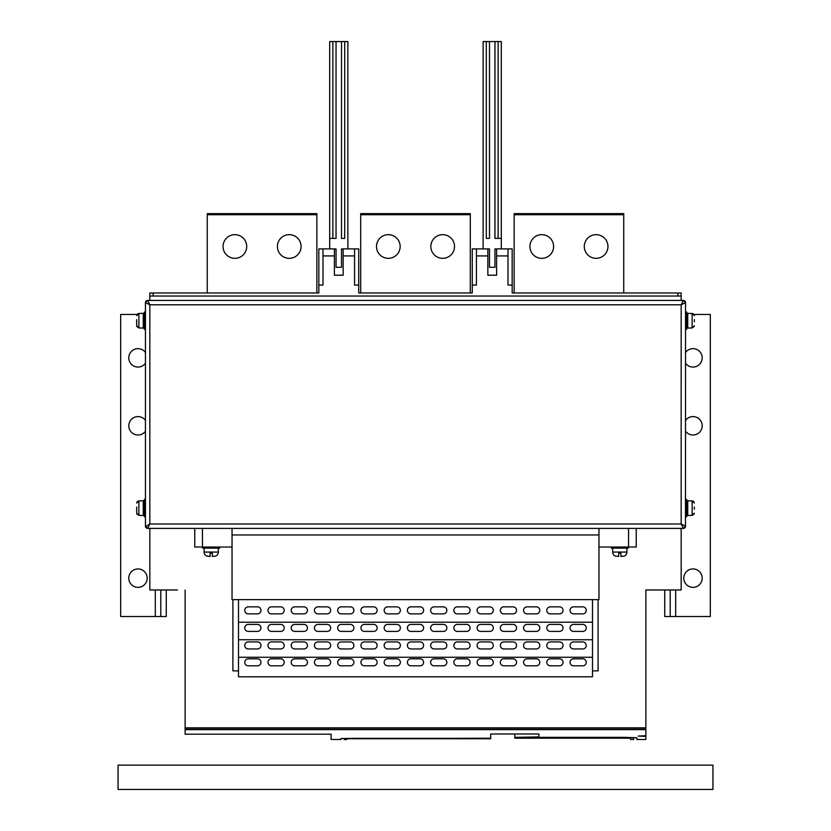 <?xml version="1.0" encoding="UTF-8"?>
<svg xmlns="http://www.w3.org/2000/svg" width="831" height="831" viewBox="0 0 831 831"><rect width="100%" height="100%" fill="white"/><g stroke="black" fill="none" stroke-linecap="round" stroke-linejoin="round"><path stroke-width="1.25" d="M388.316 234.664A11.842 11.842 0 0 0 376.485 246.495A11.842 11.842 0 0 0 388.316 258.337A11.842 11.842 0 0 0 400.158 246.495A11.842 11.842 0 0 0 388.316 234.664M442.684 234.664A11.842 11.842 0 0 0 430.842 246.495A11.842 11.842 0 0 0 442.684 258.337A11.842 11.842 0 0 0 454.515 246.495A11.842 11.842 0 0 0 442.684 234.664M360.706 214.72L360.706 213.619L470.294 213.619L470.294 214.72L360.706 214.72L360.706 292.969M470.294 214.72L470.294 292.969M541.76 234.664A11.842 11.842 0 0 0 529.918 246.495A11.842 11.842 0 0 0 541.76 258.337A11.842 11.842 0 0 0 553.591 246.495A11.842 11.842 0 0 0 541.76 234.664M596.118 234.664A11.842 11.842 0 0 0 584.286 246.495A11.842 11.842 0 0 0 596.118 258.337A11.842 11.842 0 0 0 607.96 246.495A11.842 11.842 0 0 0 596.118 234.664M514.14 214.72L514.14 213.619L623.738 213.619L623.738 214.72L514.14 214.72L514.14 292.969M623.738 214.72L623.738 292.969M234.882 234.664A11.842 11.842 0 0 0 223.04 246.495A11.842 11.842 0 0 0 234.882 258.337A11.842 11.842 0 0 0 246.714 246.495A11.842 11.842 0 0 0 234.882 234.664M289.24 234.664A11.842 11.842 0 0 0 277.409 246.495A11.842 11.842 0 0 0 289.24 258.337A11.842 11.842 0 0 0 301.082 246.495A11.842 11.842 0 0 0 289.24 234.664M316.86 214.72L207.262 214.72L207.262 213.619L316.86 213.619L316.86 292.969M207.262 214.72L207.262 292.969M685.554 363.261A9.203 9.203 0 0 0 702.205 357.849A9.203 9.203 0 0 0 685.554 352.448M685.554 431.206A9.203 9.203 0 0 0 702.205 425.804A9.203 9.203 0 0 0 685.554 420.393M702.205 578.147A9.203 9.203 0 0 0 693.002 568.934A9.203 9.203 0 0 0 683.799 578.147A9.203 9.203 0 0 0 693.002 587.351A9.203 9.203 0 0 0 702.205 578.147M693.968 314.45L710.318 314.45L710.318 616.509L675.686 616.509L675.686 589.979M670.212 589.979L670.212 616.509L664.727 616.509L664.727 589.979M670.212 616.509L675.686 616.509M145.446 363.261A9.203 9.203 0 0 1 128.795 357.849A9.203 9.203 0 0 1 145.446 352.448M145.446 431.206A9.203 9.203 0 0 1 128.795 425.804A9.203 9.203 0 0 1 145.446 420.393M147.201 578.147A9.203 9.203 0 0 1 137.998 587.351A9.203 9.203 0 0 1 128.795 578.147A9.203 9.203 0 0 1 137.998 568.934A9.203 9.203 0 0 1 147.201 578.147M137.032 314.45L120.682 314.45L120.682 616.509L155.314 616.509L155.314 589.979M160.788 589.979L160.788 616.509L166.273 616.509L166.273 589.979M160.788 616.509L155.314 616.509M681.171 300.417L681.171 296.033L149.829 296.033L149.829 292.969L153.122 292.969L153.122 296.033M149.829 300.417L149.829 296.033M486.301 238.393L486.301 41.55L489.48 41.55L489.48 238.393L486.301 238.393M489.48 41.55L494.954 41.55L494.954 238.393L501.311 238.393L501.311 248.905L508.001 248.905L508.001 255.927L496.606 255.927L496.606 248.905M498.133 41.55L498.133 238.393L501.311 238.393L501.311 41.55L494.954 41.55M486.301 41.55L483.123 41.55L483.123 248.905L489.48 248.905L489.48 267.322L494.954 267.322L494.954 248.905L501.311 248.905M344.699 238.393L344.699 41.55L341.52 41.55L341.52 238.393L344.699 238.393M332.867 41.55L329.689 41.55L329.689 238.393L336.046 238.393L336.046 41.55L332.867 41.55L332.867 238.393L329.689 238.393L329.689 248.905L336.046 248.905L336.046 267.322L341.52 267.322L341.52 248.905L354.567 248.905L354.567 255.927L343.161 255.927L343.161 248.905M347.877 248.905L347.877 41.55L344.699 41.55M336.046 41.55L341.52 41.55M204.083 548.117L204.083 552.064A4.384 4.384 0 0 0 206.826 556.126L206.826 556.126M204.083 552.064L218.335 552.064A4.384 4.384 0 0 1 215.593 556.126L212.3 556.448L212.3 553.155L210.108 553.155L210.108 556.448L206.826 556.064M612.665 548.117L612.665 552.064A4.384 4.384 0 0 0 615.407 556.126L615.407 556.126M612.665 552.064L626.917 552.064A4.384 4.384 0 0 1 624.174 556.126L620.892 556.448L620.892 553.155L618.7 553.155L618.7 556.448L615.407 556.064M626.917 552.064L626.917 548.117M218.335 552.064L218.335 548.117M628.34 547.016L628.34 548.117L611.242 548.117L611.242 547.016M219.758 547.016L219.758 548.117L202.66 548.117L202.66 547.016M232.036 547.016L194.766 547.016L194.766 528.391M496.606 255.927L496.606 275.217L487.839 275.217L496.606 275.217L487.839 275.217L487.839 255.927L476.433 255.927L476.433 248.905L483.123 248.905M343.161 255.927L343.161 275.217L334.394 275.217L343.161 275.217L334.394 275.217L334.394 255.927L322.999 255.927L322.999 248.905L329.689 248.905M144.355 313.245L143.254 313.245L143.254 328.152L144.355 328.152M144.355 500.657L143.254 500.657L143.254 515.563L144.355 515.563M145.446 312.041L144.355 312.041L144.355 329.356L145.446 329.356M145.446 499.452L144.355 499.452L144.355 516.768L145.446 516.768M692.971 313.609L687.746 313.349M689.938 328.037L687.746 328.037M689.938 327.954L692.13 327.954L694.145 326.604M692.971 501.02L687.746 500.771M689.938 515.459L687.746 515.459M689.938 515.376L692.13 515.376L694.145 514.015M686.645 313.245L687.746 313.245L687.746 328.152L686.645 328.152M686.645 500.657L687.746 500.657L687.746 515.563L686.645 515.563M685.554 312.041L686.645 312.041L686.645 329.356L685.554 329.356M685.554 499.452L686.645 499.452L686.645 516.768L685.554 516.768M185.126 721.277L185.126 589.979L185.126 734.188L331.112 734.188L331.112 739.476L331.112 734.188M177.45 589.979L149.829 589.979L149.829 528.391M645.874 721.277L645.874 589.979L653.55 589.979M645.874 735.715L645.874 736.411L638.208 736.079L645.874 735.715L645.874 729.639L185.126 729.639M633.596 739.476L633.596 737.481L633.596 739.476L630.532 739.476L630.532 738.198L630.532 739.476M645.874 736.411L645.874 739.476L636.889 739.476L636.889 737.762L624.829 737.346L514.794 737.346L633.596 737.762M346.891 738.738L346.891 739.476L346.891 738.738L490.685 738.738L490.685 734.209M340.97 739.476L340.97 738.541L340.97 739.476L331.112 739.476M346.891 739.476L344.263 739.476L344.263 738.541L353.03 738.312L490.685 738.312M141.062 328.037L143.254 328.037M141.062 313.349L143.254 313.349M141.062 313.432L138.87 313.432L136.679 315.666L137.292 314.118M136.679 321.794L136.679 325.731L138.87 327.954L141.062 327.954M141.062 515.459L143.254 515.459M141.062 500.771L143.254 500.771M141.062 500.854L138.87 500.854L136.679 503.077L137.292 501.529M136.679 509.206L136.679 513.143L138.87 515.376L141.062 515.376M210.108 553.155L212.3 553.155L212.3 556.448L215.593 556.126M620.892 556.282L624.174 556.126M683.362 528.391L598.964 528.391L598.964 599.629L232.036 599.629L232.036 528.391L147.638 528.391L149.829 523.997L681.171 523.997L685.554 526.2A2.192 2.192 0 0 1 683.362 528.391L685.554 526.2A2.192 2.192 0 0 1 683.362 528.391L681.171 523.997L681.171 304.8L685.554 302.609L685.482 526.729M592.503 670.866L598.091 670.866L598.091 599.629M232.909 599.629L232.909 670.866L238.497 670.866M681.171 528.391L681.171 589.979L645.874 589.979L645.874 727.852L185.126 727.852M592.503 599.629L592.503 676.787L238.497 676.787L238.497 599.629M147.638 528.391A2.192 2.192 0 0 1 145.446 526.2L147.638 528.391A2.192 2.192 0 0 1 145.446 526.2L145.446 302.609L149.829 304.8L147.638 300.417L683.362 300.417A2.192 2.192 0 0 1 685.554 302.609L685.482 302.079M677.878 296.033L677.878 292.969L512.166 292.969L512.166 248.905L508.001 248.905M677.878 292.969L681.171 292.969L681.171 296.033M476.433 248.905L472.268 248.905L472.268 292.969L358.732 292.969L358.732 248.905L354.567 248.905M322.999 248.905L318.834 248.905L318.834 292.969L153.122 292.969M472.268 285.075L476.433 285.075L476.433 255.927M508.001 255.927L508.001 285.075L512.166 285.075M318.834 285.075L322.999 285.075L322.999 255.927M354.567 255.927L354.567 285.075L358.732 285.075M136.679 507.014L136.679 513.143M136.679 319.603L136.679 325.731M137.312 314.097L138.87 313.432L138.87 327.954L136.855 326.604M137.312 501.509L138.87 500.854L138.87 515.376L136.855 514.015M694.321 507.014L694.321 509.206M694.321 319.603L694.321 321.794M694.321 325.731L692.13 327.954L692.13 313.432L694.321 315.666L693.698 314.108M694.321 513.143L692.13 515.376L692.13 500.854L694.321 503.077L693.698 501.519M490.685 738.229L340.97 738.541M490.685 734.012L538.904 734.012L538.904 736.92L514.794 737.346M514.794 737.461L514.794 738.198L630.532 738.198M514.794 734.012L514.794 736.92M185.126 729.452L645.874 729.452L645.874 728.06L185.126 728.06M538.904 734.012L538.904 736.92M683.362 300.417A2.192 2.192 0 0 1 685.554 302.609L683.362 300.417L681.171 304.8L149.829 304.8L149.829 523.997L145.518 526.729M147.638 300.417L145.446 302.609A2.192 2.192 0 0 1 147.638 300.417A2.192 2.192 0 0 0 145.446 302.609L145.518 302.079M334.394 248.905L334.394 255.927M487.839 248.905L487.839 255.927M598.964 528.391L232.036 528.391M598.964 534.967L232.036 534.967M257.454 606.859L248.251 606.859A3.511 3.511 0 0 0 244.75 610.37A3.511 3.511 0 0 0 248.251 613.87L257.454 613.87A3.511 3.511 0 0 0 260.965 610.37A3.511 3.511 0 0 0 257.454 606.859M280.691 606.859L271.488 606.859A3.511 3.511 0 0 0 267.977 610.37A3.511 3.511 0 0 0 271.488 613.87L280.691 613.87A3.511 3.511 0 0 0 284.202 610.37A3.511 3.511 0 0 0 280.691 606.859M303.928 606.859L294.725 606.859A3.511 3.511 0 0 0 291.214 610.37A3.511 3.511 0 0 0 294.725 613.87L303.928 613.87A3.511 3.511 0 0 0 307.439 610.37A3.511 3.511 0 0 0 303.928 606.859M327.165 606.859L317.961 606.859A3.511 3.511 0 0 0 314.45 610.37A3.511 3.511 0 0 0 317.961 613.87L327.165 613.87A3.511 3.511 0 0 0 330.676 610.37A3.511 3.511 0 0 0 327.165 606.859M350.402 606.859L341.188 606.859A3.511 3.511 0 0 0 337.687 610.37A3.511 3.511 0 0 0 341.188 613.87L350.402 613.87A3.511 3.511 0 0 0 353.902 610.37A3.511 3.511 0 0 0 350.402 606.859M373.638 606.859L364.425 606.859A3.511 3.511 0 0 0 360.924 610.37A3.511 3.511 0 0 0 364.425 613.87L373.638 613.87A3.511 3.511 0 0 0 377.139 610.37A3.511 3.511 0 0 0 373.638 606.859M396.865 606.859L387.661 606.859A3.511 3.511 0 0 0 384.151 610.37A3.511 3.511 0 0 0 387.661 613.87L396.865 613.87A3.511 3.511 0 0 0 400.376 610.37A3.511 3.511 0 0 0 396.865 606.859M420.102 606.859L410.898 606.859A3.511 3.511 0 0 0 407.387 610.37A3.511 3.511 0 0 0 410.898 613.87L420.102 613.87A3.511 3.511 0 0 0 423.613 610.37A3.511 3.511 0 0 0 420.102 606.859M443.339 606.859L434.135 606.859A3.511 3.511 0 0 0 430.624 610.37A3.511 3.511 0 0 0 434.135 613.87L443.339 613.87A3.511 3.511 0 0 0 446.849 610.37A3.511 3.511 0 0 0 443.339 606.859M466.575 606.859L457.362 606.859A3.511 3.511 0 0 0 453.861 610.37A3.511 3.511 0 0 0 457.362 613.87L466.575 613.87A3.511 3.511 0 0 0 470.076 610.37A3.511 3.511 0 0 0 466.575 606.859M489.812 606.859L480.598 606.859A3.511 3.511 0 0 0 477.098 610.37A3.511 3.511 0 0 0 480.598 613.87L489.812 613.87A3.511 3.511 0 0 0 493.313 610.37A3.511 3.511 0 0 0 489.812 606.859M513.039 606.859L503.835 606.859A3.511 3.511 0 0 0 500.324 610.37A3.511 3.511 0 0 0 503.835 613.87L513.039 613.87A3.511 3.511 0 0 0 516.55 610.37A3.511 3.511 0 0 0 513.039 606.859M536.275 606.859L527.072 606.859A3.511 3.511 0 0 0 523.561 610.37A3.511 3.511 0 0 0 527.072 613.87L536.275 613.87A3.511 3.511 0 0 0 539.786 610.37A3.511 3.511 0 0 0 536.275 606.859M559.512 606.859L550.309 606.859A3.511 3.511 0 0 0 546.798 610.37A3.511 3.511 0 0 0 550.309 613.87L559.512 613.87A3.511 3.511 0 0 0 563.023 610.37A3.511 3.511 0 0 0 559.512 606.859M582.749 606.859L573.546 606.859A3.511 3.511 0 0 0 570.035 610.37A3.511 3.511 0 0 0 573.546 613.87L582.749 613.87A3.511 3.511 0 0 0 586.25 610.37A3.511 3.511 0 0 0 582.749 606.859M592.503 622.201L238.497 622.201M257.454 624.393L248.251 624.393A3.511 3.511 0 0 0 244.75 627.904A3.511 3.511 0 0 0 248.251 631.404L257.454 631.404A3.511 3.511 0 0 0 260.965 627.904A3.511 3.511 0 0 0 257.454 624.393M280.691 624.393L271.488 624.393A3.511 3.511 0 0 0 267.977 627.904A3.511 3.511 0 0 0 271.488 631.404L280.691 631.404A3.511 3.511 0 0 0 284.202 627.904A3.511 3.511 0 0 0 280.691 624.393M303.928 624.393L294.725 624.393A3.511 3.511 0 0 0 291.214 627.904A3.511 3.511 0 0 0 294.725 631.404L303.928 631.404A3.511 3.511 0 0 0 307.439 627.904A3.511 3.511 0 0 0 303.928 624.393M327.165 624.393L317.961 624.393A3.511 3.511 0 0 0 314.45 627.904A3.511 3.511 0 0 0 317.961 631.404L327.165 631.404A3.511 3.511 0 0 0 330.676 627.904A3.511 3.511 0 0 0 327.165 624.393M350.402 624.393L341.188 624.393A3.511 3.511 0 0 0 337.687 627.904A3.511 3.511 0 0 0 341.188 631.404L350.402 631.404A3.511 3.511 0 0 0 353.902 627.904A3.511 3.511 0 0 0 350.402 624.393M373.638 624.393L364.425 624.393A3.511 3.511 0 0 0 360.924 627.904A3.511 3.511 0 0 0 364.425 631.404L373.638 631.404A3.511 3.511 0 0 0 377.139 627.904A3.511 3.511 0 0 0 373.638 624.393M396.865 624.393L387.661 624.393A3.511 3.511 0 0 0 384.151 627.904A3.511 3.511 0 0 0 387.661 631.404L396.865 631.404A3.511 3.511 0 0 0 400.376 627.904A3.511 3.511 0 0 0 396.865 624.393M420.102 624.393L410.898 624.393A3.511 3.511 0 0 0 407.387 627.904A3.511 3.511 0 0 0 410.898 631.404L420.102 631.404A3.511 3.511 0 0 0 423.613 627.904A3.511 3.511 0 0 0 420.102 624.393M443.339 624.393L434.135 624.393A3.511 3.511 0 0 0 430.624 627.904A3.511 3.511 0 0 0 434.135 631.404L443.339 631.404A3.511 3.511 0 0 0 446.849 627.904A3.511 3.511 0 0 0 443.339 624.393M466.575 624.393L457.362 624.393A3.511 3.511 0 0 0 453.861 627.904A3.511 3.511 0 0 0 457.362 631.404L466.575 631.404A3.511 3.511 0 0 0 470.076 627.904A3.511 3.511 0 0 0 466.575 624.393M489.812 624.393L480.598 624.393A3.511 3.511 0 0 0 477.098 627.904A3.511 3.511 0 0 0 480.598 631.404L489.812 631.404A3.511 3.511 0 0 0 493.313 627.904A3.511 3.511 0 0 0 489.812 624.393M513.039 624.393L503.835 624.393A3.511 3.511 0 0 0 500.324 627.904A3.511 3.511 0 0 0 503.835 631.404L513.039 631.404A3.511 3.511 0 0 0 516.55 627.904A3.511 3.511 0 0 0 513.039 624.393M536.275 624.393L527.072 624.393A3.511 3.511 0 0 0 523.561 627.904A3.511 3.511 0 0 0 527.072 631.404L536.275 631.404A3.511 3.511 0 0 0 539.786 627.904A3.511 3.511 0 0 0 536.275 624.393M559.512 624.393L550.309 624.393A3.511 3.511 0 0 0 546.798 627.904A3.511 3.511 0 0 0 550.309 631.404L559.512 631.404A3.511 3.511 0 0 0 563.023 627.904A3.511 3.511 0 0 0 559.512 624.393M582.749 624.393L573.546 624.393A3.511 3.511 0 0 0 570.035 627.904A3.511 3.511 0 0 0 573.546 631.404L582.749 631.404A3.511 3.511 0 0 0 586.25 627.904A3.511 3.511 0 0 0 582.749 624.393M592.503 639.735L238.497 639.735M257.454 641.927L248.251 641.927A3.511 3.511 0 0 0 244.75 645.438A3.511 3.511 0 0 0 248.251 648.949L257.454 648.949A3.511 3.511 0 0 0 260.965 645.438A3.511 3.511 0 0 0 257.454 641.927M280.691 641.927L271.488 641.927A3.511 3.511 0 0 0 267.977 645.438A3.511 3.511 0 0 0 271.488 648.949L280.691 648.949A3.511 3.511 0 0 0 284.202 645.438A3.511 3.511 0 0 0 280.691 641.927M303.928 641.927L294.725 641.927A3.511 3.511 0 0 0 291.214 645.438A3.511 3.511 0 0 0 294.725 648.949L303.928 648.949A3.511 3.511 0 0 0 307.439 645.438A3.511 3.511 0 0 0 303.928 641.927M327.165 641.927L317.961 641.927A3.511 3.511 0 0 0 314.45 645.438A3.511 3.511 0 0 0 317.961 648.949L327.165 648.949A3.511 3.511 0 0 0 330.676 645.438A3.511 3.511 0 0 0 327.165 641.927M350.402 641.927L341.188 641.927A3.511 3.511 0 0 0 337.687 645.438A3.511 3.511 0 0 0 341.188 648.949L350.402 648.949A3.511 3.511 0 0 0 353.902 645.438A3.511 3.511 0 0 0 350.402 641.927M373.638 641.927L364.425 641.927A3.511 3.511 0 0 0 360.924 645.438A3.511 3.511 0 0 0 364.425 648.949L373.638 648.949A3.511 3.511 0 0 0 377.139 645.438A3.511 3.511 0 0 0 373.638 641.927M396.865 641.927L387.661 641.927A3.511 3.511 0 0 0 384.151 645.438A3.511 3.511 0 0 0 387.661 648.949L396.865 648.949A3.511 3.511 0 0 0 400.376 645.438A3.511 3.511 0 0 0 396.865 641.927M420.102 641.927L410.898 641.927A3.511 3.511 0 0 0 407.387 645.438A3.511 3.511 0 0 0 410.898 648.949L420.102 648.949A3.511 3.511 0 0 0 423.613 645.438A3.511 3.511 0 0 0 420.102 641.927M443.339 641.927L434.135 641.927A3.511 3.511 0 0 0 430.624 645.438A3.511 3.511 0 0 0 434.135 648.949L443.339 648.949A3.511 3.511 0 0 0 446.849 645.438A3.511 3.511 0 0 0 443.339 641.927M466.575 641.927L457.362 641.927A3.511 3.511 0 0 0 453.861 645.438A3.511 3.511 0 0 0 457.362 648.949L466.575 648.949A3.511 3.511 0 0 0 470.076 645.438A3.511 3.511 0 0 0 466.575 641.927M489.812 641.927L480.598 641.927A3.511 3.511 0 0 0 477.098 645.438A3.511 3.511 0 0 0 480.598 648.949L489.812 648.949A3.511 3.511 0 0 0 493.313 645.438A3.511 3.511 0 0 0 489.812 641.927M513.039 641.927L503.835 641.927A3.511 3.511 0 0 0 500.324 645.438A3.511 3.511 0 0 0 503.835 648.949L513.039 648.949A3.511 3.511 0 0 0 516.55 645.438A3.511 3.511 0 0 0 513.039 641.927M536.275 641.927L527.072 641.927A3.511 3.511 0 0 0 523.561 645.438A3.511 3.511 0 0 0 527.072 648.949L536.275 648.949A3.511 3.511 0 0 0 539.786 645.438A3.511 3.511 0 0 0 536.275 641.927M559.512 641.927L550.309 641.927A3.511 3.511 0 0 0 546.798 645.438A3.511 3.511 0 0 0 550.309 648.949L559.512 648.949A3.511 3.511 0 0 0 563.023 645.438A3.511 3.511 0 0 0 559.512 641.927M582.749 641.927L573.546 641.927A3.511 3.511 0 0 0 570.035 645.438A3.511 3.511 0 0 0 573.546 648.949L582.749 648.949A3.511 3.511 0 0 0 586.25 645.438A3.511 3.511 0 0 0 582.749 641.927M592.503 657.269L238.497 657.269M257.454 658.806L248.251 658.806A3.511 3.511 0 0 0 244.75 662.317A3.511 3.511 0 0 0 248.251 665.818L257.454 665.818A3.511 3.511 0 0 0 260.965 662.317A3.511 3.511 0 0 0 257.454 658.806M280.691 658.806L271.488 658.806A3.511 3.511 0 0 0 267.977 662.317A3.511 3.511 0 0 0 271.488 665.818L280.691 665.818A3.511 3.511 0 0 0 284.202 662.317A3.511 3.511 0 0 0 280.691 658.806M303.928 658.806L294.725 658.806A3.511 3.511 0 0 0 291.214 662.317A3.511 3.511 0 0 0 294.725 665.818L303.928 665.818A3.511 3.511 0 0 0 307.439 662.317A3.511 3.511 0 0 0 303.928 658.806M327.165 658.806L317.961 658.806A3.511 3.511 0 0 0 314.45 662.317A3.511 3.511 0 0 0 317.961 665.818L327.165 665.818A3.511 3.511 0 0 0 330.676 662.317A3.511 3.511 0 0 0 327.165 658.806M350.402 658.806L341.188 658.806A3.511 3.511 0 0 0 337.687 662.317A3.511 3.511 0 0 0 341.188 665.818L350.402 665.818A3.511 3.511 0 0 0 353.902 662.317A3.511 3.511 0 0 0 350.402 658.806M373.638 658.806L364.425 658.806A3.511 3.511 0 0 0 360.924 662.317A3.511 3.511 0 0 0 364.425 665.818L373.638 665.818A3.511 3.511 0 0 0 377.139 662.317A3.511 3.511 0 0 0 373.638 658.806M396.865 658.806L387.661 658.806A3.511 3.511 0 0 0 384.151 662.317A3.511 3.511 0 0 0 387.661 665.818L396.865 665.818A3.511 3.511 0 0 0 400.376 662.317A3.511 3.511 0 0 0 396.865 658.806M420.102 658.806L410.898 658.806A3.511 3.511 0 0 0 407.387 662.317A3.511 3.511 0 0 0 410.898 665.818L420.102 665.818A3.511 3.511 0 0 0 423.613 662.317A3.511 3.511 0 0 0 420.102 658.806M443.339 658.806L434.135 658.806A3.511 3.511 0 0 0 430.624 662.317A3.511 3.511 0 0 0 434.135 665.818L443.339 665.818A3.511 3.511 0 0 0 446.849 662.317A3.511 3.511 0 0 0 443.339 658.806M466.575 658.806L457.362 658.806A3.511 3.511 0 0 0 453.861 662.317A3.511 3.511 0 0 0 457.362 665.818L466.575 665.818A3.511 3.511 0 0 0 470.076 662.317A3.511 3.511 0 0 0 466.575 658.806M489.812 658.806L480.598 658.806A3.511 3.511 0 0 0 477.098 662.317A3.511 3.511 0 0 0 480.598 665.818L489.812 665.818A3.511 3.511 0 0 0 493.313 662.317A3.511 3.511 0 0 0 489.812 658.806M503.835 665.818A3.511 3.511 0 0 1 500.324 662.317A3.511 3.511 0 0 1 503.835 658.806L513.039 658.806A3.511 3.511 0 0 1 516.55 662.317A3.511 3.511 0 0 1 513.039 665.818L503.835 665.818M536.275 658.806L527.072 658.806A3.511 3.511 0 0 0 523.561 662.317A3.511 3.511 0 0 0 527.072 665.818L536.275 665.818A3.511 3.511 0 0 0 539.786 662.317A3.511 3.511 0 0 0 536.275 658.806M559.512 658.806L550.309 658.806A3.511 3.511 0 0 0 546.798 662.317A3.511 3.511 0 0 0 550.309 665.818L559.512 665.818A3.511 3.511 0 0 0 563.023 662.317A3.511 3.511 0 0 0 559.512 658.806M582.749 658.806L573.546 658.806A3.511 3.511 0 0 0 570.035 662.317A3.511 3.511 0 0 0 573.546 665.818L582.749 665.818A3.511 3.511 0 0 0 586.25 662.317A3.511 3.511 0 0 0 582.749 658.806M636.234 528.391L636.234 547.016L598.964 547.016M618.7 553.155L620.892 553.155L620.892 556.448M210.108 554.994L210.108 553.633M712.946 789.45L118.054 789.45L118.054 765.122L712.946 765.122L712.946 789.45M202.442 547.016L202.442 528.391M628.558 547.016L628.558 528.391"/></g></svg>

